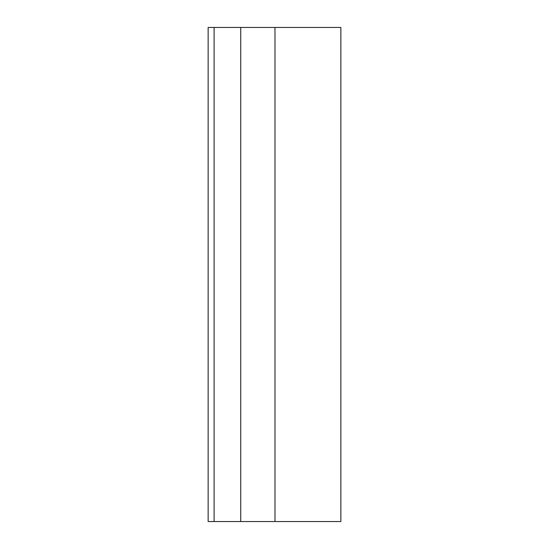 <?xml version="1.0" encoding="UTF-8"?>
<svg xmlns="http://www.w3.org/2000/svg" width="549" height="549" viewBox="0 0 549 549"><rect width="100%" height="100%" fill="white"/><g stroke="black" fill="none" stroke-linecap="round" stroke-linejoin="round"><path stroke-width="0.82" d="M214.096 521.55L340.86 521.55L340.86 27.45L208.14 27.45L208.14 521.55L214.096 521.55L214.096 27.45M274.98 521.55L274.98 27.45M240.737 521.55L240.737 27.45"/></g></svg>
